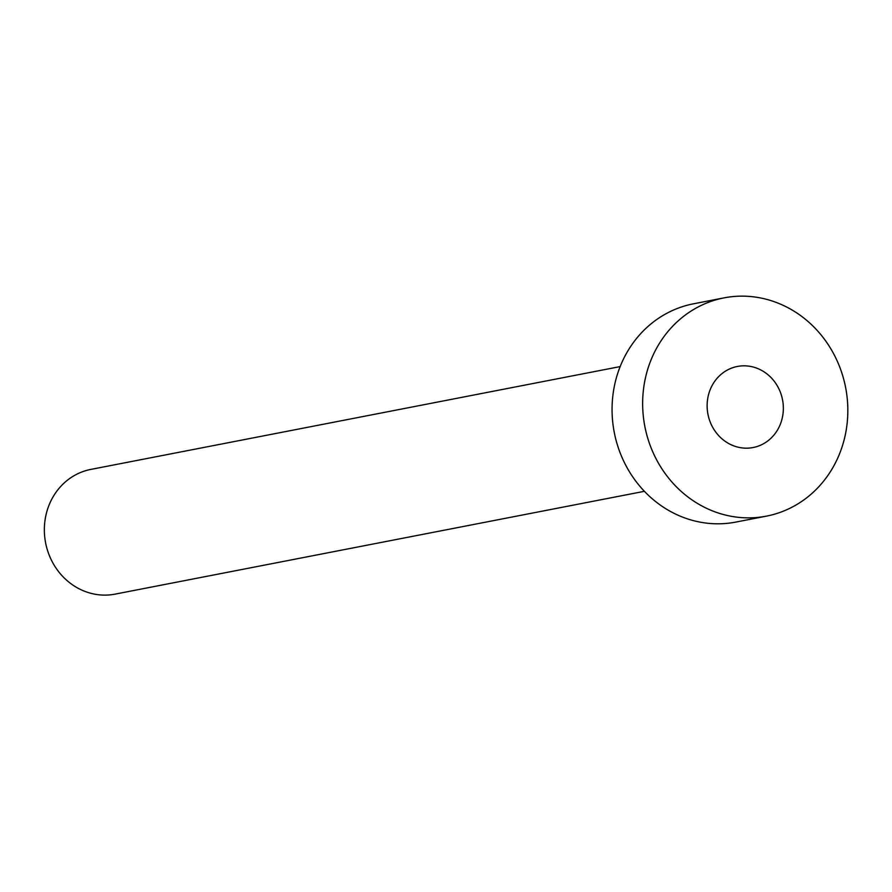 <?xml version="1.0" encoding="UTF-8"?>
<svg xmlns="http://www.w3.org/2000/svg" width="892" height="892" viewBox="0 0 892 892"><rect width="100%" height="100%" fill="white"/><g stroke="black" fill="none" stroke-linecap="round" stroke-linejoin="round"><path stroke-width="1.34" d="M707.289 401.935A41.288 37.977 79 0 0 753.116 447.539A41.288 37.977 79 0 0 783.187 412.071A41.288 37.977 79 0 0 737.361 366.467A41.288 37.977 79 0 0 707.289 401.935M644.392 491.314L115.09 594.128A63.533 58.437 -101 0 1 44.6 523.972A63.533 58.437 -101 0 1 90.861 469.404L620.163 366.59M766.44 516.134L735.855 522.076A111.177 102.257 -101 0 1 612.492 399.304A111.177 102.257 -101 0 1 693.452 303.815L724.036 297.872A111.177 102.257 -101 0 1 847.4 420.645A111.177 102.257 -101 0 1 766.44 516.134A111.177 102.257 -101 0 1 643.076 393.361A111.177 102.257 -101 0 1 724.036 297.872"/></g></svg>
